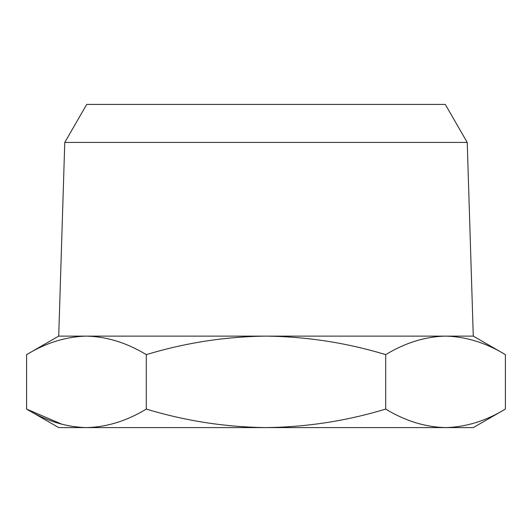 <?xml version="1.0" encoding="UTF-8"?>
<svg xmlns="http://www.w3.org/2000/svg" width="532" height="532" viewBox="0 0 532 532"><rect width="100%" height="100%" fill="white"/><g stroke="black" fill="none" stroke-linecap="round" stroke-linejoin="round"><path stroke-width="0.8" d="M64.771 142.43L86.723 104.405L445.277 104.405L467.229 142.43L64.771 142.43L58.72 336.124M146.3 354.644L146.3 409.075C185.322 420.925 225.222 427.096 266 427.595C306.778 427.096 346.678 420.925 385.7 409.075L385.7 354.644C346.678 342.794 306.778 336.616 266 336.124C225.222 336.616 185.322 342.794 146.3 354.644C126.789 342.794 106.839 336.616 86.45 336.124C66.061 336.616 46.111 342.794 26.6 354.644L58.673 336.124L473.327 336.124L505.4 354.644L505.4 409.075C485.889 420.925 465.939 427.096 445.55 427.595L473.327 427.595L505.4 409.075M385.7 409.075C405.211 420.925 425.161 427.096 445.55 427.595L58.673 427.595L26.6 409.075C46.111 420.925 66.061 427.096 86.45 427.595C106.839 427.096 126.789 420.925 146.3 409.075M62.184 424.356L26.6 409.075L26.6 354.644M385.7 354.644C405.211 342.794 425.161 336.616 445.55 336.124C465.939 336.616 485.889 342.794 505.4 354.644M467.229 142.43L473.281 336.124"/></g></svg>
